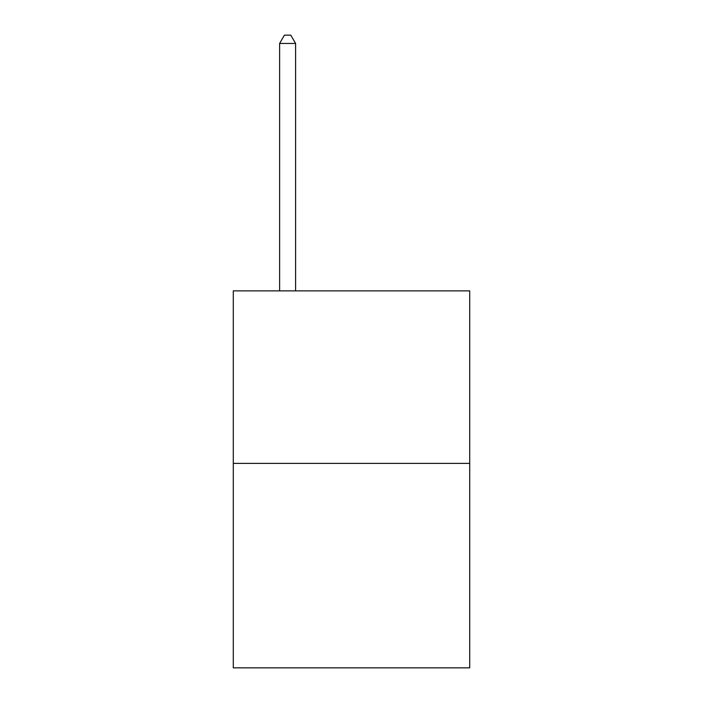 <?xml version="1.0" encoding="UTF-8"?>
<svg xmlns="http://www.w3.org/2000/svg" width="703" height="703" viewBox="0 0 703 703"><rect width="100%" height="100%" fill="white"/><g stroke="black" fill="none" stroke-linecap="round" stroke-linejoin="round"><path stroke-width="1.05" d="M469.709 463.382L469.709 290.866L233.291 290.866L233.291 667.85L469.709 667.85L469.709 463.382L233.291 463.382M295.594 290.866L295.594 43.454L279.618 43.454L279.618 290.866M279.618 43.454L284.407 35.15L290.796 35.15L295.594 43.454"/></g></svg>
